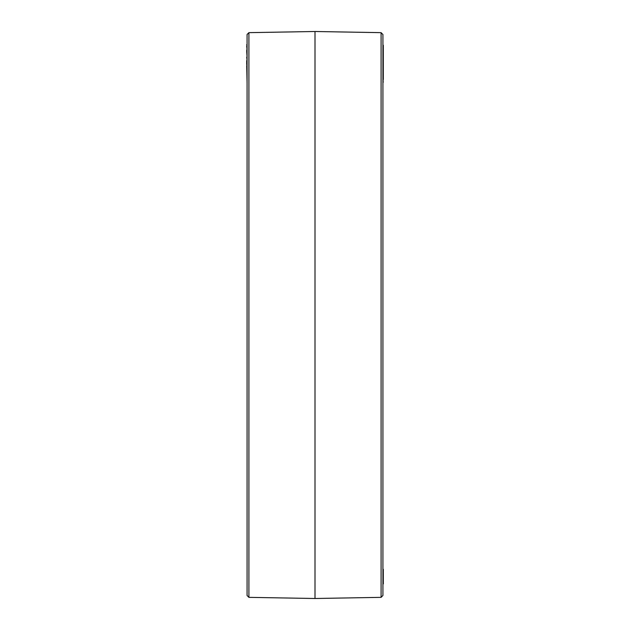 <?xml version="1.0" encoding="UTF-8"?>
<svg xmlns="http://www.w3.org/2000/svg" width="630" height="630" viewBox="0 0 630 630"><rect width="100%" height="100%" fill="white"/><g stroke="black" fill="none" stroke-linecap="round" stroke-linejoin="round"><path stroke-width="0.94" d="M381.095 32.65L381.095 597.35L382.922 595.484L382.922 34.516L381.095 32.65L315 31.5L315 598.5L248.905 597.35L248.905 32.65L247.078 34.516L247.078 595.484L248.905 597.35M382.922 315L382.922 560.692M382.922 565.756L382.922 579.458M383.292 78.6L383.292 45.265M383.292 48.541L383.292 46.195M383.292 59.566L383.292 55.408M383.292 79.018L383.292 77.781M383.292 71.82L383.292 68.568M383.292 65.292L383.292 62.457M383.292 54.589L383.292 51.802M382.922 45.061L382.922 44.651M383.292 79.104L382.922 81.805M383.292 81.805L382.922 82.947M383.292 569.292L383.292 583.892M246.708 44.651L247.078 46.092M246.708 46.092L247.078 49.935M246.708 49.935L247.078 50.723M246.708 57.086L247.078 60.551M246.708 50.723L247.078 51.424M246.708 51.424L247.078 56.905M246.708 60.622L246.708 64.63M247.078 65.607L247.078 64.473M246.708 65.607L247.078 82.947M247.078 583.892L247.078 565.756M248.905 32.65L315 31.5M381.095 597.35L315 598.5"/></g></svg>
